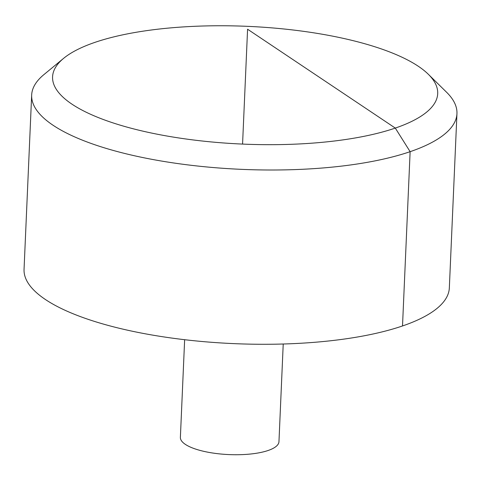 <?xml version="1.0" encoding="UTF-8"?>
<svg xmlns="http://www.w3.org/2000/svg" width="481" height="481" viewBox="0 0 481 481"><rect width="100%" height="100%" fill="white"/><g stroke="black" fill="none" stroke-linecap="round" stroke-linejoin="round"><path stroke-width="0.72" d="M428.33 74.278L446.602 92.262A212.849 65.067 -177.5 0 1 456.95 113.624L449.338 287.909A212.849 65.067 -177.5 0 1 233.856 343.626A212.849 65.067 -177.5 0 1 24.05 269.336L31.662 95.058A212.849 65.067 -177.5 0 1 43.831 74.675L63.6 58.357A192.743 58.922 2.5 0 0 124.561 126.431A192.743 58.922 2.5 0 0 354.491 138.089A192.743 58.922 2.5 0 0 428.33 74.278A192.743 58.922 2.5 0 0 365.716 44.005A192.743 58.922 2.5 0 0 63.6 58.357M456.95 113.624A212.849 65.067 -177.5 0 1 241.468 169.348A212.849 65.067 -177.5 0 1 31.662 95.058M283.225 344.011L278.962 441.672A49.339 15.079 -177.5 0 1 229.01 454.587A49.339 15.079 -177.5 0 1 180.381 437.373L184.644 339.706M242.568 144.084L247.583 29.227L395.298 128.084L410.125 151.677L402.513 325.962"/></g></svg>
